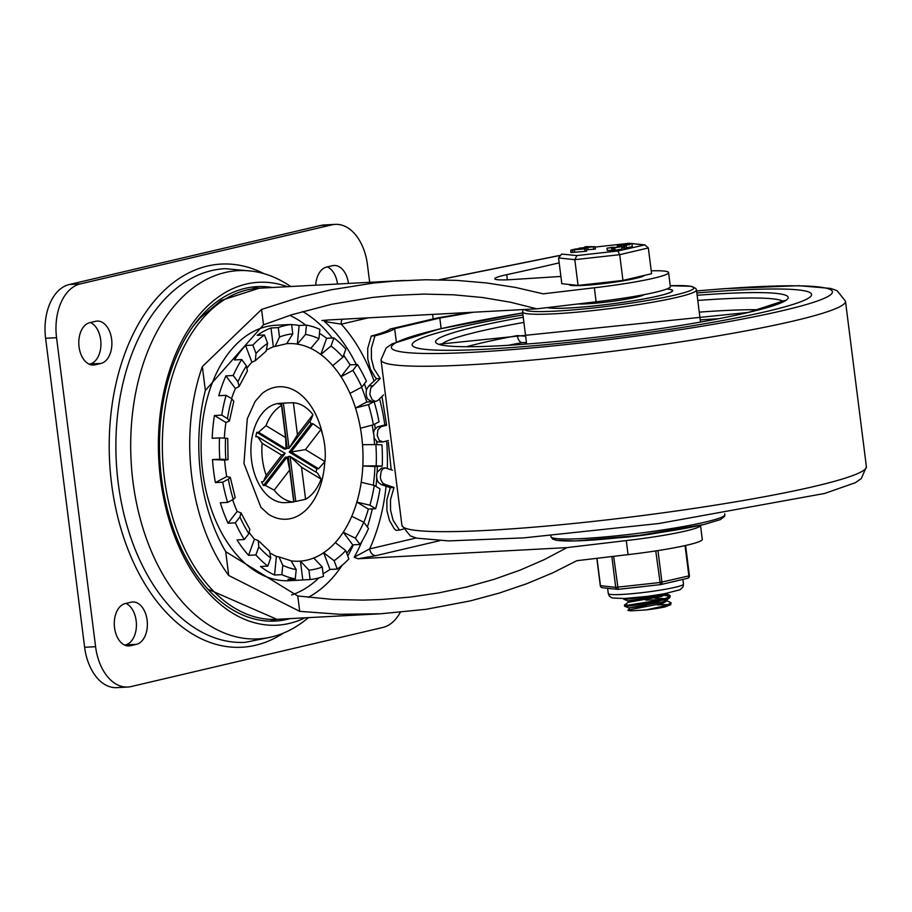 <?xml version="1.0" encoding="UTF-8"?>
<svg xmlns="http://www.w3.org/2000/svg" width="912" height="912" viewBox="0 0 912 912"><rect width="100%" height="100%" fill="white"/><g stroke="black" fill="none" stroke-linecap="round" stroke-linejoin="round"><path stroke-width="1.37" d="M348.475 283.438A21.318 13.555 86.9 0 0 334.031 265.472A21.318 13.555 86.9 0 0 332.515 265.688L326.587 267.079A21.318 13.555 86.9 0 0 315.712 285.182M337.52 284.02A21.318 13.555 86.9 0 0 327.374 266.897M89.228 364.196L90.003 364.013A21.318 13.555 86.9 0 0 100.936 344.394A21.318 13.555 86.9 0 0 90.493 322.506M100.958 363.432A21.318 13.555 86.9 0 0 111.754 340.438A21.318 13.555 86.9 0 0 97.162 321.081A21.318 13.555 86.9 0 0 95.635 321.298L89.718 322.688A21.318 13.555 86.9 0 0 78.922 345.682A21.318 13.555 86.9 0 0 93.514 365.039A21.318 13.555 86.9 0 0 95.042 364.823L100.958 363.432L90.003 364.013M124.705 645.103L125.491 644.921A21.318 13.555 86.9 0 0 136.424 625.301A21.318 13.555 86.9 0 0 125.981 603.402M136.447 644.339A21.318 13.555 86.9 0 0 147.242 621.334A21.318 13.555 86.9 0 0 132.65 601.977A21.318 13.555 86.9 0 0 131.123 602.194L125.195 603.584A21.318 13.555 86.9 0 0 114.41 626.59A21.318 13.555 86.9 0 0 129.002 645.947A21.318 13.555 86.9 0 0 130.519 645.719L136.447 644.339L125.491 644.921M335.308 224.363L324.364 224.956A47.367 30.13 86.9 0 0 320.978 225.435L69.289 284.521A47.367 30.13 86.9 0 0 45.6 338.284L84.634 647.281A47.367 30.13 86.9 0 0 116.77 687.637L127.714 687.044A47.367 30.13 -93.1 0 1 95.589 646.699L56.555 337.702A47.367 30.13 -93.1 0 1 80.245 283.928L331.922 224.854A47.367 30.13 -93.1 0 1 335.308 224.363A47.367 30.13 -93.1 0 1 367.445 264.719L369.668 282.298M400.277 612.351A47.367 30.13 -93.1 0 1 382.789 627.479L131.111 686.565A47.367 30.13 -93.1 0 1 127.714 687.044M286.892 343.653A108.95 69.301 -93.1 0 1 297.312 344.12A108.95 69.301 -93.1 0 1 310.741 348.384A108.95 69.301 -93.1 0 1 320.807 354.506A108.95 69.301 -93.1 0 1 332.72 365.655A108.95 69.301 -93.1 0 1 341.008 376.702A108.95 69.301 -93.1 0 1 349.98 393.38A108.95 69.301 -93.1 0 1 355.498 408.017A108.95 69.301 -93.1 0 1 360.434 428.218A108.95 69.301 -93.1 0 1 362.509 444.691A108.95 69.301 -93.1 0 1 362.816 465.986A108.95 69.301 -93.1 0 1 361.209 482.3A108.95 69.301 -93.1 0 1 356.854 502.102A108.95 69.301 -93.1 0 1 351.747 516.295A108.95 69.301 -93.1 0 1 343.254 532.232A108.95 69.301 -93.1 0 1 335.274 542.583A108.95 69.301 -93.1 0 1 323.669 552.729A108.95 69.301 -93.1 0 1 313.762 557.996A108.95 69.301 -93.1 0 1 300.447 561.119L308.929 570.137A118.423 75.331 86.9 0 0 322.255 567.013L323.441 576.407A127.897 81.35 -93.1 0 1 310.114 579.542L302.818 579.929A127.897 81.35 -93.1 0 1 300.379 580.112L289.435 580.705A127.897 81.35 -93.1 0 1 201.381 457.311A127.897 81.35 -93.1 0 1 275.8 325.265L286.756 324.683A127.897 81.35 -93.1 0 1 289.195 324.604M373.954 437.475A127.897 81.35 -93.1 0 1 374.581 444.52M375.869 444.566L381.934 444.817A127.897 81.35 -93.1 0 1 382.242 466.112L376.177 465.85A118.423 75.331 86.9 0 0 375.869 444.566L362.509 444.691M373.339 484.899A127.897 81.35 -93.1 0 0 374.946 466.499L382.242 466.112M374.251 485.401L379.996 488.889A127.897 81.35 -93.1 0 1 375.641 508.702L369.896 505.214A118.423 75.331 86.9 0 0 374.251 485.401L361.209 482.3M363.911 522.382A127.897 81.35 -93.1 0 0 368.334 509.09L375.641 508.702M363.785 522.211L368.516 528.515A127.897 81.35 -93.1 0 1 360.023 544.453L355.292 538.148A118.423 75.331 86.9 0 0 363.785 522.211L351.747 516.295M346.754 553.276A127.897 81.35 -93.1 0 0 352.716 544.84L360.023 544.453M345.728 550.552L348.874 558.908A127.897 81.35 -93.1 0 1 337.258 569.054L334.111 560.698A118.423 75.331 86.9 0 0 345.728 550.552L335.274 542.583M323.099 573.671A127.897 81.35 -93.1 0 0 329.962 569.441L337.258 569.054M300.379 580.112A127.897 81.35 -93.1 0 1 287.987 579.291L295.283 578.903A127.897 81.35 -93.1 0 1 281.854 574.64L282.777 565.326A118.423 75.331 86.9 0 0 296.206 569.601L291.008 560.743M267.809 566.101A127.897 81.35 -93.1 0 1 255.884 554.952L248.588 555.34L254.414 539.14L258.244 540.577L258.803 546.858A118.423 75.331 86.9 0 0 270.716 557.996L267.809 566.101L260.501 566.489A127.897 81.35 -93.1 0 0 274.558 575.027L281.854 574.64M248.588 555.34A127.897 81.35 -93.1 0 1 237.017 539.915L244.313 539.528A127.897 81.35 -93.1 0 1 235.342 522.85L239.902 516.933A118.423 75.331 86.9 0 0 248.862 533.623L249.842 529.359L241.019 512.943L239.902 516.933M227.635 502.398A127.897 81.35 -93.1 0 1 222.71 482.197L215.403 482.585L226.7 476.566L230.269 477.352L228.353 479.188A118.423 75.331 86.9 0 0 233.29 499.388L227.635 502.398L220.339 502.786A127.897 81.35 -93.1 0 0 228.046 523.237L235.342 522.85M215.403 482.585A127.897 81.35 -93.1 0 1 212.496 459.58L219.803 459.192A127.897 81.35 -93.1 0 1 219.496 437.908L225.549 438.159A118.423 75.331 86.9 0 0 225.857 459.454L228.046 459.705L224.626 460.104L212.496 459.58M224.352 438.113A108.95 69.301 -93.1 0 1 225.925 422.495L214.434 415.507A127.897 81.35 -93.1 0 0 212.188 438.296L219.496 437.908M214.434 415.507L221.741 415.12A127.897 81.35 -93.1 0 1 226.096 395.318L231.842 398.806A118.423 75.331 86.9 0 0 227.476 418.619L229.459 421.002L225.925 422.495M231.545 398.635A108.95 69.301 -93.1 0 1 235.387 388.501L225.914 375.892A127.897 81.35 -93.1 0 0 218.8 395.705L226.096 395.318M225.914 375.892L233.221 375.505A127.897 81.35 -93.1 0 1 241.714 359.567L246.445 365.86A118.423 75.331 86.9 0 0 237.952 381.797L239.115 386.483L235.387 388.501M247.426 367.536A108.95 69.301 -93.1 0 1 251.86 362.212L245.556 345.5A127.897 81.35 -93.1 0 0 234.418 359.955L241.714 359.567M245.556 345.5L252.863 345.101A127.897 81.35 -93.1 0 1 264.469 334.955L267.615 343.311A118.423 75.331 86.9 0 0 256.01 353.457L255.303 360.662L251.86 362.212M267.615 349.524A108.95 69.301 -93.1 0 1 273.372 346.799L270.989 327.989A127.897 81.35 -93.1 0 0 257.173 335.354L264.469 334.955M270.989 327.989L278.297 327.602A127.897 81.35 -93.1 0 1 291.612 324.478L292.798 333.872A118.423 75.331 86.9 0 0 279.482 337.007L275.128 346.4L273.372 346.799M286.756 324.683A127.897 81.35 -93.1 0 0 284.316 324.866L291.612 324.478M291.635 324.649A127.897 81.35 -93.1 0 1 299.147 325.493L306.443 325.105A127.897 81.35 -93.1 0 1 319.873 329.369L318.961 338.683A118.423 75.331 86.9 0 0 305.531 334.419L297.312 344.12L299.147 325.493M319.485 333.404A127.897 81.35 -93.1 0 1 326.621 338.306L333.929 337.919A127.897 81.35 -93.1 0 1 345.842 349.068L342.935 357.162A118.423 75.331 86.9 0 0 331.01 346.013L320.807 354.506L326.621 338.306M343.55 355.452A127.897 81.35 -93.1 0 1 350.117 364.88L357.424 364.492A127.897 81.35 -93.1 0 1 366.385 381.17L361.836 387.076A118.423 75.331 86.9 0 0 352.864 370.397L341.008 376.702L350.117 364.88M361.597 387.372A127.897 81.35 -93.1 0 1 366.795 401.998L374.091 401.611A127.897 81.35 -93.1 0 1 379.027 421.823L373.384 424.821A118.423 75.331 86.9 0 0 368.448 404.62L355.498 408.017L366.795 401.998M372.29 425.345A127.897 81.35 -93.1 0 1 373.487 433.462M226.7 476.566A108.95 69.301 -93.1 0 1 225.469 468.38A108.95 69.301 -93.1 0 1 224.626 460.104M228.046 523.237L237.154 511.415A108.95 69.301 -93.1 0 1 232.617 499.753M254.414 539.14A108.95 69.301 -93.1 0 1 249.398 532.847M274.558 575.027L276.393 556.4A108.95 69.301 -93.1 0 1 271.081 553.516M302.818 579.929L300.447 561.119A108.95 69.301 -93.1 0 1 291.874 560.96M324.74 461.814A66.314 42.18 -93.1 0 1 268.47 514.243L260.889 507.311L243.971 463.478L247.277 418.779L255.166 401.36L262.029 393.574A66.314 42.18 -93.1 0 1 322.7 435.092M293.744 502.045A49.738 31.635 -93.1 0 1 274.17 490.143L289.697 469.999L293.744 502.045L285.262 502.649A49.738 31.635 -93.1 0 1 251.028 454.666A49.738 31.635 -93.1 0 1 279.961 403.309L287.941 402.887L283.37 403.241L289.058 448.282L310.889 419.976L312.964 414.652L297.437 434.785L289.058 448.282L287.234 448.385L281.546 403.332L283.37 403.241M305.406 449.616L320.933 429.472A49.738 31.635 -93.1 0 1 324.661 445.102A49.738 31.635 -93.1 0 1 324.98 461.518L305.406 449.616L291.053 451.999L318.573 468.722L324.98 461.518M318.573 468.722L316.749 468.825A49.738 31.635 -93.1 0 1 316.042 472.177M301.541 467.229L321.115 479.131L317.604 473.123L290.084 456.399L295.773 501.44L305.588 499.263L301.541 467.229L290.084 456.399L288.26 456.49L293.949 501.543A49.738 31.635 -93.1 0 1 293.687 501.623M321.115 479.131A49.738 31.635 -93.1 0 1 305.588 499.263M295.773 501.44L293.949 501.543M289.697 469.999L287.12 457.094L265.301 485.401L274.17 490.143M265.301 485.401L263.465 485.503A49.738 31.635 -93.1 0 1 261.482 481.798L263.306 481.696L285.125 453.378L257.617 436.654L262.154 443.278L281.728 455.179L285.125 453.378M281.728 455.179L266.201 475.312L263.306 481.696M266.201 475.312A49.738 31.635 -93.1 0 1 262.154 443.278M257.617 436.654L255.782 436.745A49.738 31.635 -93.1 0 1 256.751 432.345L258.575 432.254L286.094 448.978L284.27 449.08L256.751 432.345M266.019 425.665A49.738 31.635 -93.1 0 1 281.546 405.532L285.593 437.566L266.019 425.665L258.575 432.254M281.546 403.332A49.738 31.635 -93.1 0 0 278.582 404.027L280.406 403.936L281.546 405.532M297.437 434.785L293.39 402.751L287.953 402.887M293.39 402.751A49.738 31.635 -93.1 0 1 312.964 414.652M309.806 421.378A49.738 31.635 -93.1 0 1 311.06 423.772L312.884 423.681L291.053 451.999L289.229 452.09L311.06 423.772M320.933 429.472L312.884 423.681M310.741 348.384L318.961 338.683M305.531 334.419L306.443 325.105M332.72 365.655L342.935 357.162M331.01 346.013L333.929 337.919M349.98 393.38L361.836 387.076M352.864 370.397L357.424 364.492M360.434 428.218L373.384 424.821M368.448 404.62L374.091 401.611M374.946 466.499L362.816 465.986L376.177 465.85M368.334 509.09L356.854 502.102L369.896 505.214M352.716 544.84L343.254 532.232L355.292 538.148M329.962 569.441L323.669 552.729L334.111 560.698M322.255 567.013L313.762 557.996M310.114 579.542L308.929 570.137M276.393 556.4L279.015 556.913L282.777 565.326M296.206 569.601L295.283 578.903M270.716 557.996L269.553 551.156L258.244 540.565M255.884 554.952L258.803 546.858M237.154 511.415L241.019 512.943M248.862 533.623L244.313 539.528M233.29 499.388L235.193 497.496L230.28 477.341M222.71 482.197L228.353 479.188M228.046 459.705L227.738 438.421L225.549 438.159M225.857 459.454L219.803 459.192M229.459 421.002L233.791 401.303L231.842 398.806M227.476 418.619L221.741 415.12M239.115 386.483L247.391 370.945L246.445 365.86M237.952 381.797L233.221 375.505M255.314 360.673L266.11 351.223L267.615 343.311M256.01 353.457L252.863 345.101M286.687 343.664L292.798 333.872M279.482 337.007L278.297 327.602M285.593 437.566L286.094 448.978M316.749 468.825L289.229 452.09M287.12 457.094L285.296 457.186L263.465 485.503M700.519 525.369L702.286 539.414A66.781 5.837 172.8 0 1 628.06 554.621L626.282 540.577A66.781 5.837 -7.2 0 0 700.519 525.369A66.781 5.837 -7.2 0 0 700.496 525.289M668.576 272.563L670.354 286.607A66.781 5.837 172.8 0 1 596.117 301.815L594.35 287.77A66.781 5.837 -7.2 0 0 668.576 272.563A66.781 5.837 -7.2 0 0 651.225 270.83M628.06 554.621L576.874 560.698L552.604 572.918L526.577 583.771L499.092 593.119L470.432 600.871L425.961 609.319L380.669 613.776L339.64 614.278L299.706 611.359L228.73 575.483A165.802 105.461 -93.1 0 1 202.339 366.601L261.573 309.43L300.572 297.004L331.159 289.788L373.042 283.119L394.201 281.101L425.596 279.756L456.456 280.372L486.575 282.948L515.588 287.462L543.164 293.835L594.35 287.77M354.152 557.243L358.017 558.76L567.002 547.61L626.282 540.577M596.117 301.815L536.837 308.837L510.549 302.237L482.71 297.54L453.697 294.815L423.875 294.086L393.323 295.385L372.472 297.449L331.295 304.346L291.646 314.788L263.511 324.809L205.348 390.416A151.586 96.421 86.9 0 0 225.72 551.68L297.768 595.981L333.017 599.469L363.307 600.107L381.695 599.492L410.446 597.064L438.98 592.857L466.967 586.918L494.087 579.325L519.988 570.171L544.396 559.558L567.002 547.61M536.837 308.837L327.864 319.998L324.364 321.469L341.27 324.182L368.3 317.832M416.111 538L369.668 548.899L354.209 557.152A151.586 96.421 -93.1 0 0 362.246 540.793M386.084 486.153A158.688 100.936 86.9 0 1 369.668 548.899A7.102 5.449 -103.2 0 0 376.029 555.636L439.698 540.691M342.194 319.234A7.102 5.449 -103.2 0 0 341.27 324.182A158.688 100.936 86.9 0 1 374.114 381.136M433.177 318.938L432.596 314.401M559.181 262.85A771.199 67.363 172.8 0 1 506.719 274.672A41.747 3.648 -7.2 0 0 494.817 278.776A41.747 3.648 -7.2 0 0 512.681 279.528L560.903 276.439M290.78 286.516L287.554 284.464A184.406 117.295 86.9 0 0 131.111 461.062A184.406 117.295 86.9 0 0 305.463 620.012L308.461 617.629M272.289 287.497A167.455 106.51 86.9 0 0 159.828 459.534A167.455 106.51 86.9 0 0 289.959 618.621M287.314 286.699A171.695 109.212 86.9 0 0 158.768 459.591A171.695 109.212 86.9 0 0 304.996 617.823M393.995 487.464L390.507 499.708L390.564 510.264L393.106 520.228L399.49 530.123L395.819 530.317L393.938 528.276L389.447 520.421L386.916 510.458L386.859 499.901L390.336 487.658L381.205 484.557L384.853 484.363L393.995 487.464L390.336 487.658M396.321 341.829L394.657 328.639A129.766 11.332 172.8 0 1 374.946 335.833L371.378 348.236L371.423 358.792L373.966 368.744L380.236 378.537L370.694 388.17L369.827 394.36L372.176 399.821L375.607 401.451L377.864 400.459L383.587 394.907M386.608 425.277A129.766 11.332 172.8 0 1 381.034 426.679L377.967 429.7L377.215 435.412L379.335 440.462L382.96 441.898A129.766 11.332 -7.2 0 0 388.409 440.519M392.456 470.193L385.195 467.89L382.698 469.064L381.193 471.253L380.327 477.443L381.148 480.499L382.664 482.904L384.853 484.363M399.49 530.123A129.766 11.332 -7.2 0 0 403.207 529.12M469.429 312.44L436.745 318.094L390.165 329.038A125.024 10.921 -7.2 0 1 371.275 336.026L374.946 335.833M473.385 312.223L439.801 318.049L394.657 328.639M439.801 318.049L441.134 328.571M380.236 378.537L376.565 378.731L374.798 376.793L370.318 368.95L367.775 358.986L367.718 348.43L371.275 336.026M372.404 385.81L368.756 386.004L376.565 378.731M368.756 386.004L366.727 389.162A8.333 5.301 86.9 0 0 368.015 399.41L371.959 401.645L375.607 401.451M386.528 424.57L382.06 397.051M381.034 426.679L377.386 426.873A125.024 10.921 -7.2 0 0 386.152 424.593M377.386 426.873L374.319 429.894L373.567 432.607L374.308 438.433L377.443 441.944L382.424 441.978M391.191 469.726L388.33 442.309M385.195 467.89L381.547 468.084L377.215 472.245A8.333 5.301 86.9 0 0 378.514 482.494L381.205 484.557M767.003 311.38A201.324 17.59 -7.2 0 0 811.612 294.428A201.324 17.59 -7.2 0 0 696.836 292.969A201.324 17.59 172.8 0 1 811.612 294.428A201.324 17.59 172.8 0 1 767.003 311.38A201.324 17.59 172.8 0 1 546.163 344.633A201.324 17.59 172.8 0 1 412.144 344.896A201.324 17.59 -7.2 0 0 546.163 344.633A201.324 17.59 -7.2 0 0 767.003 311.38M522.952 314.936A201.324 17.59 -7.2 0 0 412.144 344.896A201.324 17.59 172.8 0 1 522.952 314.936M666.809 289.013A63.954 5.586 172.8 0 1 672.657 290.575A63.954 5.586 172.8 0 1 658.487 295.967A63.954 5.586 172.8 0 1 594.806 305.885A63.954 5.586 172.8 0 1 547.337 307.595M757.906 310.057L755.706 309.704A172.904 15.105 -7.2 0 0 699.265 312.143M525.631 336.197L517.332 335.582A172.904 15.105 -7.2 0 0 466.796 346.674M508.531 345.26A165.802 14.478 172.8 0 1 522.188 342.627L526.429 342.479M666.695 289.058A63.715 5.563 172.8 0 1 672.429 290.609A63.715 5.563 172.8 0 1 616.637 303.229A63.715 5.563 172.8 0 1 547.588 307.572M578.003 303.958A35.522 3.101 -7.2 0 0 615.304 300.914A35.522 3.101 -7.2 0 0 644.134 294.644M624.424 605.135L624.64 606.218L628.414 606.127L647.896 603.47L665.327 599.526L669.853 597.611L670.274 595.775L666.991 597.907L658.909 600.199L628.425 605.101L624.424 605.135L628.174 602.285M670.035 596.323L664.346 595.376M623.591 598.546L624.572 599.264L630.329 598.842L647.577 596.345M665.771 594.453L670.274 595.775M670.742 604.633L665.201 606.868L670.605 604.736L671.164 602.798L666.091 605.534L646.163 609.9L630.659 610.88L627.901 610.379L629.542 609.398M661.485 602.33L652.331 602.638M669.853 597.611L666.159 600.381L671.164 602.798M666.159 600.381L662.5 602.011L628.858 607.951L646.448 605.728M666.718 599.959L666.854 600.997L662.682 603.391L628.083 610.037M664.734 593.712L661.61 594.989L627.98 600.928L645.559 598.705M654.919 598.226L664.768 598.648M665.965 593.94L661.793 596.368L628.151 602.319L627.969 600.928M645.742 600.096L661.143 599.651M657.187 604.918L668.838 604.553M665.201 606.868A23.324 2.041 172.8 0 1 646.163 609.9M569.236 284.476L569.248 284.612A37.894 3.306 -7.2 0 0 605.728 283.347A37.894 3.306 -7.2 0 0 644.351 275.401M617.8 251.005L576.931 255.554L561.598 254.072L558.566 257.936L561.815 283.689L578.071 285.422L622.953 280.429L651.59 273.703L648.329 247.95L644.864 244.883L617.8 251.005L619.704 254.676L648.329 247.95M578.071 285.422L574.811 259.669L619.704 254.676L622.953 280.429M585.971 248.748L570.821 250.127L576.008 248.908L586.359 248.771L586.655 251.108L584.98 251.393L570.878 252.556L570.821 250.127M574.275 249.603L574.571 251.94M624.15 247.882L622.611 247.825L622.292 245.453L617.31 245.716L630.42 244.222L622.292 245.453L622.588 247.802L621.813 247.904M620.16 245.51L622.93 244.861L619.351 245.465M623.717 244.906L622.93 244.861M626.384 245.18L629.132 244.53L626.384 245.18M629.941 244.576L629.166 244.826M624.332 245.191L625.142 245.237M631.982 244.313L632.278 246.662L626.396 247.745M621.95 245.51L622.246 247.847M625.769 245.773L623.865 246.103L626.156 245.795L626.441 248.132L624.139 248.315M624.161 248.452L623.865 246.103L623.785 248.429M594.727 246.685L578.835 248.269L586.929 247.22L585.641 246.673L595.103 246.707L595.399 249.056L586.484 249.82M621.665 246.742L621.961 249.079L615.076 250.241L607.289 250.481L606.993 248.144L621.665 246.742L606.993 248.144M611.998 247.904L612.271 250.219L611.998 247.904M609.843 247.927L612.613 247.277L609.034 247.882M613.4 247.334L612.613 247.277M616.067 247.597L618.815 246.947L616.067 247.597M619.624 247.004L618.849 247.243M614.015 247.619L614.825 247.665M611.633 247.927L611.929 250.264M578.835 248.292L578.949 249.124L578.835 248.281L579.781 248.246L579.884 249.067M585.641 246.673L585.002 247.448L584.888 246.856M587.784 247.289L588.08 249.637M576.931 255.554L574.811 259.669L558.566 257.936M629.303 243.276L595.148 247.072L629.303 243.276L644.864 244.883M655.762 550.928L660.391 584.649A2.371 1.813 -103.2 0 0 661.952 582.198L657.962 550.597A2.371 1.813 -103.2 0 0 657.962 550.586M600.427 585.572L600.29 585.664A2.371 2.371 0 0 0 602.387 587.716A2.371 2.212 -83.9 0 1 600.449 585.709L596.984 558.315M660.356 584.638L618.188 589.346L613.651 556.331M611.986 588.742A37.894 3.306 172.8 0 1 608.623 588.377M677.57 580.636A37.894 3.306 172.8 0 1 670.457 582.301M645.24 586.336A37.894 3.306 172.8 0 1 633.373 587.659M91.975 364.982L95.042 364.823M127.452 645.89L130.519 645.719M95.589 646.699L84.634 647.281M320.978 225.435L331.922 224.854M45.6 338.284L56.555 337.702M80.245 283.928L69.289 284.521M276.473 619.339A168.161 106.966 -93.1 0 1 269.827 621.152M251.997 287.132A168.161 106.966 -93.1 0 1 258.803 288.215M250.595 271.024L225.196 268.664A187.108 119.016 86.9 0 0 118.207 482.972A187.108 119.016 86.9 0 0 245.134 642.356L270.146 637.317M264.092 273.714A191.851 122.037 86.9 0 0 111.595 483.862A191.851 122.037 86.9 0 0 283.279 633.202M207.708 589.084L276.849 619.316A165.802 105.461 -93.1 0 1 162.712 459.374A165.802 105.461 -93.1 0 1 259.179 288.203L404.78 280.429M308.21 597.337A151.586 96.421 86.9 0 0 342.103 565.326M347.78 555.989A151.586 96.421 86.9 0 0 353.366 544.806M289.811 315.381A144.484 91.895 -93.1 0 1 305.702 325.151M318.926 577.877A144.484 91.895 -93.1 0 1 291.589 594.977M345.146 357.584A151.586 96.421 86.9 0 0 343.699 355.019M332.276 338.01A151.586 96.421 86.9 0 0 302.613 311.505M439.527 279.79L559.17 255.634M376.645 441.511A151.586 96.421 -93.1 0 1 376.873 444.6M377.34 466.374A151.586 96.421 -93.1 0 1 377.112 472.587M376.77 477.922A151.586 96.421 -93.1 0 1 375.983 486.449M372.278 508.873A151.586 96.421 -93.1 0 1 367.365 526.988M324.364 321.469A151.586 96.421 -93.1 0 1 356.284 364.549M364.39 383.758A151.586 96.421 -93.1 0 1 366.499 389.926M369.77 401.052A151.586 96.421 -93.1 0 1 369.976 401.839M374.604 424.171A151.586 96.421 -93.1 0 1 375.22 428.389M387.304 468.358A158.688 100.936 86.9 0 0 386.642 440.986M384.841 424.958A158.688 100.936 86.9 0 0 379.563 398.875M358.017 558.76L376.029 555.636M263.511 324.809L261.573 309.43M506.719 274.672L507.368 279.802M205.348 390.416L202.339 366.601M299.706 611.359L297.768 595.981M228.73 575.483L225.72 551.68M522.701 312.941A222.266 19.414 -7.2 0 0 440.61 328.799A222.266 19.414 -7.2 0 0 489.961 351.245A222.266 19.414 -7.2 0 0 806.447 304.483A222.266 19.414 -7.2 0 0 696.586 290.974M522.69 312.896L439.39 328.981L392.171 343.835L386.141 347.985L381.011 359.807A234.076 20.452 -7.2 0 0 615.817 350.881A234.076 20.452 -7.2 0 0 845.47 301.131L837.125 290.723L830.672 288.431L798.844 285.684L723.649 288.716L696.574 290.928M381.011 359.807L401.941 525.46A234.076 20.452 -7.2 0 0 636.736 516.283A234.076 20.452 -7.2 0 0 866.4 466.773L845.47 301.131M553.744 538.148A85.272 7.444 -7.2 0 0 607.597 538.832A85.272 7.444 -7.2 0 0 703.893 524.491M705.421 522.052A87.632 7.649 172.8 0 1 609.296 536.53A87.632 7.649 172.8 0 1 550.951 536.644L552.615 539.072L556.502 540.314L575.563 540.919L638.993 535.412L704.144 524.457L720.434 519.589L724.595 516.34L724.846 514.676A87.632 7.649 172.8 0 1 705.421 522.052M523.226 309.567L522.565 311.915A87.632 7.649 -7.2 0 0 580.898 311.801A87.632 7.649 -7.2 0 0 677.035 297.335A87.632 7.649 -7.2 0 0 696.46 289.948L695.799 288.397L690.965 286.288L670.24 285.73A85.272 7.444 172.8 0 1 674.914 295.089A85.272 7.444 172.8 0 1 582.54 309.065A85.272 7.444 172.8 0 1 524.685 309.487M523.237 317.251A177.635 15.515 -7.2 0 0 478.002 346.617A177.635 15.515 -7.2 0 0 748.752 312.36A177.635 15.515 -7.2 0 0 697.133 295.283M441.397 344.656A172.904 15.105 172.8 0 1 523.887 322.415M697.783 300.447A172.904 15.105 172.8 0 1 783.226 301.473M526.452 342.673L522.188 342.627A7.102 3.922 79.5 0 1 517.332 335.582M700.234 319.895A165.802 14.478 172.8 0 1 718.348 318.755M755.763 310.604A7.102 5.894 90.3 0 0 755.706 309.704M659.171 532.654A35.294 3.078 172.8 0 1 619.043 537.727M572.394 250.048L572.69 252.385M584.683 249.044L584.98 251.393M624.481 246.069L624.777 248.417M629.075 243.322L643.872 244.895M614.779 247.904L615.076 250.241M613.537 247.961L613.833 250.31M593.438 246.992L593.735 249.329M655.352 550.996L658.054 550.574M685.06 545.604L688.879 575.882A2.371 1.813 76.8 0 1 687.352 578.311M688.879 575.882L659.764 582.551L615.725 587.339A2.371 2.212 96.1 0 0 618.154 589.334L660.425 584.638A2.371 2.371 0 0 0 660.676 584.603L687.602 578.276A2.371 2.371 0 0 0 689.404 575.677L688.879 575.882M611.838 556.548L615.725 587.339L600.29 585.664L596.836 558.326M682.883 579.382L683.487 584.113A37.894 3.306 172.8 0 1 662.249 589.813A37.894 3.306 172.8 0 1 622.201 594.419A37.894 3.306 172.8 0 1 608.293 593.609L607.609 588.274M291.008 560.732L279.015 556.913M275.128 346.412L286.824 343.664M193.64 325.63L199.979 318.174L221.251 300.413L259.179 288.203M276.849 619.316L380.669 613.776M559.261 255.531L439.094 279.779M327.134 320.055L321.947 320.534M401.941 525.46L410.286 535.868L416.738 538.16L448.567 540.907L523.762 537.875L659.011 523.488L824.665 493.449L855.262 482.744L861.281 478.595L866.4 466.784M784.491 300.572L748.262 312.428L439.937 344.098M522.565 311.915L526.623 344.018M696.46 289.948L700.507 322.05M550.837 535.675L550.951 536.644M724.721 513.707L724.846 514.676M624.617 606.206L628.892 607.973L629.041 609.341M665.258 593.347L669.533 595.114M623.728 599.184L628.003 600.951M617.31 245.716L617.447 246.821M622.292 245.465L622.588 247.802M611.975 247.882L612.271 250.219M602.387 587.716L617.675 589.346A2.371 2.371 0 0 0 618.188 589.346M685.596 545.479L689.404 575.677M683.487 584.113L682.997 586.975L679.999 589.768L664.255 593.792L647.395 596.368L624.446 598.5L612.157 597.987L609.444 596.231L608.293 593.609"/></g></svg>
